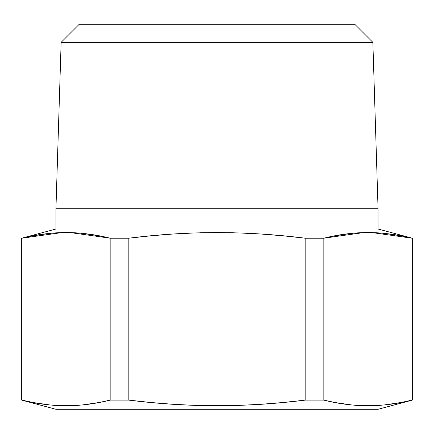 <?xml version="1.0" encoding="UTF-8"?>
<svg xmlns="http://www.w3.org/2000/svg" width="434" height="434" viewBox="0 0 434 434"><rect width="100%" height="100%" fill="white"/><g stroke="black" fill="none" stroke-linecap="round" stroke-linejoin="round"><path stroke-width="0.65" d="M110.16 400.115L110.16 238.195L128.838 238.195L128.838 400.115L128.838 238.195L150.799 235.819L172.83 234.04L194.904 232.933L217 232.559L239.096 232.933L261.17 234.04L283.201 235.819L305.162 238.195L323.84 238.195L323.84 400.115L323.84 238.195L334.858 235.808L351.394 233.394C355.766 233.118 354.583 232.77 367.918 232.559C381.171 232.77 380.195 233.123 384.453 233.394L400.983 235.808L412.002 238.195C382.614 230.758 353.227 230.758 323.84 238.195L323.84 400.115C353.227 407.553 382.614 407.553 412.002 400.115L412.002 238.195L412.3 238.195L378.047 229.016L55.953 229.016L21.7 238.195L21.998 238.195L21.998 400.115L21.998 238.195L33.017 235.808L49.547 233.394C53.925 233.118 52.736 232.77 66.082 232.559C79.292 232.77 78.424 233.123 82.606 233.394L99.142 235.808L110.16 238.195C80.773 230.758 51.386 230.758 21.998 238.195L21.998 400.115C51.386 407.553 80.773 407.553 110.16 400.115L128.838 400.115C187.613 407.548 246.387 407.548 305.162 400.115L305.162 238.195C246.387 230.763 187.613 230.763 128.838 238.195L128.838 400.115L110.16 400.115L110.16 238.195L128.838 238.195L150.799 235.819L172.83 234.04L194.904 232.933L217 232.559L239.096 232.933L261.17 234.04L283.201 235.819L305.162 238.195L323.84 238.195L334.858 235.808L351.394 233.394C355.766 233.118 354.583 232.77 367.918 232.559C381.171 232.77 380.195 233.123 384.453 233.394L400.983 235.808L412.002 238.195L372.215 232.619L412.002 238.195C382.614 230.758 353.227 230.758 323.84 238.195L363.318 232.629L323.84 238.195L323.84 400.115L305.162 400.115L323.84 400.115C353.227 407.553 382.614 407.553 412.002 400.115L412.002 238.195L412.3 238.195L378.047 229.016L412.3 238.195L378.047 229.016L378.047 208.277L372.86 42.353L355.213 24.705L78.787 24.705L355.213 24.705L372.86 42.353L61.14 42.353L372.86 42.353L378.047 208.277L55.953 208.277L378.047 208.277L378.047 229.016L55.953 229.016L378.047 229.016L378.047 208.277L372.86 42.353L355.213 24.705L78.787 24.705L61.14 42.353L78.787 24.705L355.213 24.705L372.86 42.353L61.14 42.353L55.953 208.277L61.14 42.353L372.86 42.353L378.047 208.277L55.953 208.277L55.953 229.016L55.953 208.277L378.047 208.277L378.047 229.016L55.953 229.016L21.7 238.195L55.953 229.016L55.953 208.277L61.14 42.353L78.787 24.705L61.14 42.353L55.953 208.277L55.953 229.016L21.7 238.195L33.017 235.808L49.547 233.394C53.925 233.118 52.736 232.77 66.082 232.559C79.292 232.77 78.424 233.123 82.606 233.394L99.142 235.808L110.16 238.195L70.563 232.624L110.16 238.195L128.838 238.195L128.838 400.115C187.613 407.548 246.387 407.548 305.162 400.115L305.162 238.195L323.84 238.195L305.162 238.195C246.387 230.763 187.613 230.763 128.838 238.195L110.16 238.195C80.773 230.758 51.386 230.758 21.998 238.195L61.644 232.624L21.998 238.195L21.998 400.115L21.7 400.115L55.953 409.295L21.7 400.115L55.953 409.295L378.047 409.295L55.953 409.295L21.7 400.115L21.7 238.195L21.7 400.115L21.998 400.115C51.386 407.553 80.773 407.553 110.16 400.115L99.142 402.502L82.606 404.917C78.418 405.193 79.297 405.546 66.076 405.752C52.731 405.546 53.925 405.193 49.547 404.917L33.017 402.502L21.998 400.115L33.017 402.502L49.547 404.917C53.925 405.193 52.731 405.546 66.076 405.752C79.297 405.546 78.418 405.193 82.606 404.917L99.142 402.502L110.16 400.115L110.16 238.195L110.16 400.115L128.838 400.115L110.16 400.115M259.31 233.915L251.281 233.454L259.31 233.915M243.794 233.112L239.649 232.955L243.794 233.112M233.573 232.77L228.051 232.657L233.573 232.77M205.884 232.657L200.427 232.77L205.884 232.657M194.904 232.933L183.962 233.394L194.904 232.933M172.233 234.078L162.989 234.751L172.233 234.078M146.99 236.188L129.652 238.098L146.99 236.188M412.3 400.115L378.047 409.295L412.3 400.115L400.983 402.502L384.453 404.917C380.195 405.193 381.177 405.546 367.918 405.752C354.578 405.546 355.771 405.193 351.394 404.917L334.858 402.502L323.84 400.115L305.162 400.115L283.201 402.497L261.17 404.276L239.096 405.378L217 405.752L194.904 405.378L172.83 404.276L150.799 402.497L128.838 400.115L150.799 402.497L172.83 404.276L194.904 405.378L217 405.752L239.096 405.378L261.17 404.276L283.201 402.497L305.162 400.115L305.162 238.195L305.162 400.115L323.84 400.115L334.858 402.502L351.394 404.917C355.771 405.193 354.578 405.546 367.918 405.752C381.177 405.546 380.195 405.193 384.453 404.917L400.983 402.502L412.002 400.115L412.002 238.195L412.002 400.115L412.3 400.115L378.047 409.295L55.953 409.295L378.047 409.295L412.3 400.115L412.3 238.195L412.3 400.115"/></g></svg>
